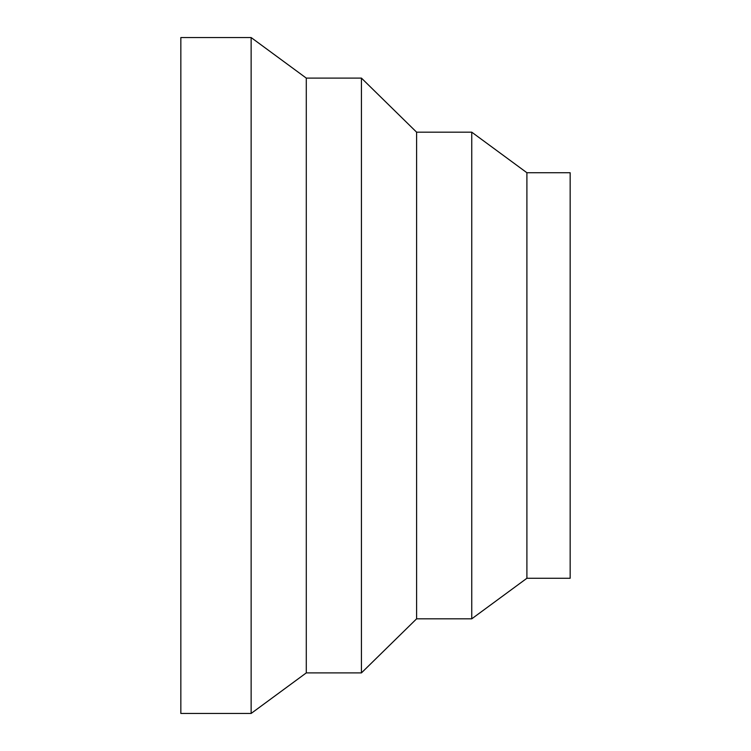 <?xml version="1.0" encoding="UTF-8"?>
<svg xmlns="http://www.w3.org/2000/svg" width="751" height="751" viewBox="0 0 751 751"><rect width="100%" height="100%" fill="white"/><g stroke="black" fill="none" stroke-linecap="round" stroke-linejoin="round"><path stroke-width="1.13" d="M251.134 37.55L180.841 37.55L180.841 713.45L251.134 713.45L306.286 672.896L361.438 672.896L416.598 618.824L471.75 618.824L526.902 578.27L570.159 578.27L570.159 172.73L526.902 172.73L471.75 132.176L416.598 132.176L361.438 78.104L306.286 78.104L251.134 37.55L251.134 713.45M526.902 578.27L526.902 172.73M471.75 618.824L471.75 132.176M416.598 618.824L416.598 132.176M361.438 672.896L361.438 78.104M306.286 672.896L306.286 78.104"/></g></svg>
